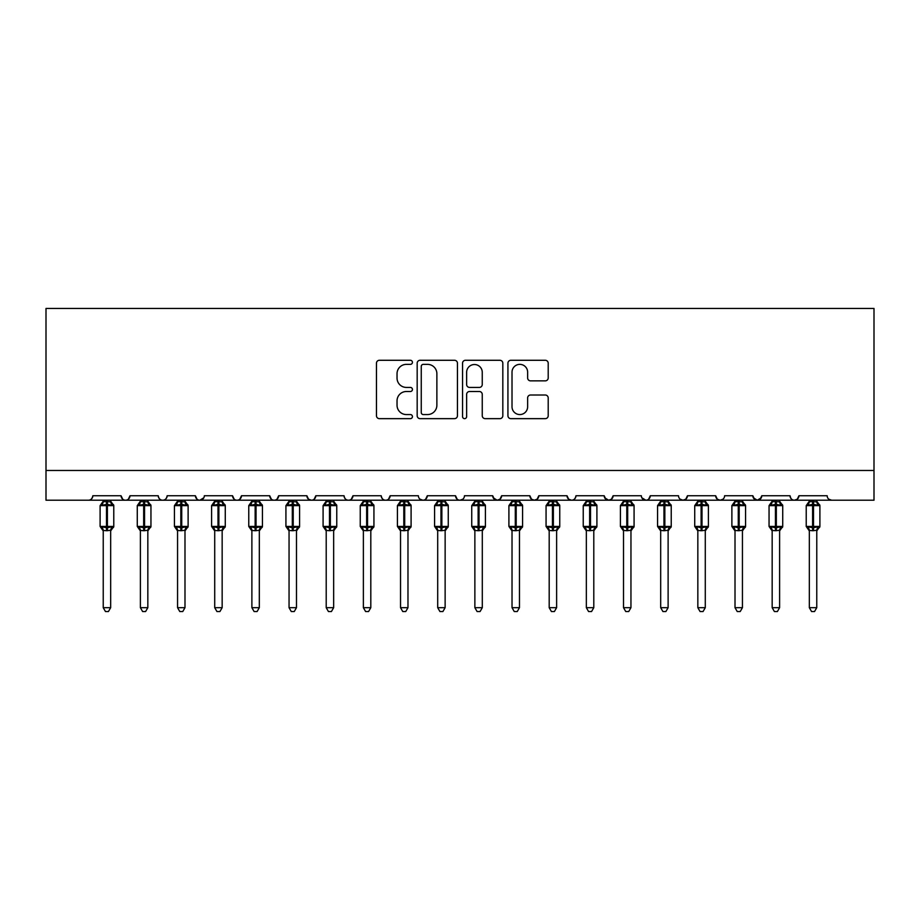 <?xml version="1.0" encoding="UTF-8"?>
<svg xmlns="http://www.w3.org/2000/svg" width="920" height="920" viewBox="0 0 920 920"><rect width="100%" height="100%" fill="white"/><g stroke="black" fill="none" stroke-linecap="round" stroke-linejoin="round"><path stroke-width="1.38" d="M412.436 362.319A2.047 2.047 0 0 0 410.389 360.284L379.385 360.284A2.921 2.921 0 0 0 376.464 363.204L376.464 415.725A2.921 2.921 0 0 0 379.385 418.646L410.389 418.646A2.047 2.047 0 0 0 412.436 416.599A2.047 2.047 0 0 0 410.389 414.563L406.375 414.563A9.338 9.338 0 0 1 397.037 405.225L397.037 400.844A9.338 9.338 0 0 1 406.375 391.506L410.389 391.506A2.047 2.047 0 0 0 412.436 389.459A2.047 2.047 0 0 0 410.389 387.423L406.375 387.423A9.338 9.338 0 0 1 397.037 378.085L397.037 373.704A9.338 9.338 0 0 1 406.375 364.366L410.389 364.366A2.047 2.047 0 0 0 412.436 362.319M545.284 380.857A2.921 2.921 0 0 0 548.205 377.936L548.205 363.204A2.921 2.921 0 0 0 545.284 360.284L510.853 360.284A2.921 2.921 0 0 0 507.932 363.204L507.932 415.725A2.921 2.921 0 0 0 510.853 418.646L545.284 418.646A2.921 2.921 0 0 0 548.205 415.725L548.205 397.923A2.921 2.921 0 0 0 545.284 395.013L530.553 395.013A2.921 2.921 0 0 0 527.631 397.923L527.631 406.755A7.808 7.808 0 0 1 519.823 414.563A7.808 7.808 0 0 1 512.014 406.755L512.014 372.174A7.808 7.808 0 0 1 519.823 364.366A7.808 7.808 0 0 1 527.631 372.174L527.631 377.936A2.921 2.921 0 0 0 530.553 380.857L545.284 380.857M46 470.476L874 470.476L874 308.453L46 308.453L46 500.216L88.366 500.216C90.735 500.296 92.218 498.812 92.828 495.753L121.072 495.753L122.705 499.203M457.447 363.204A2.921 2.921 0 0 0 454.526 360.284L420.095 360.284A2.921 2.921 0 0 0 417.174 363.204L417.174 415.725A2.921 2.921 0 0 0 420.095 418.646L454.526 418.646A2.921 2.921 0 0 0 457.447 415.725L457.447 363.204M465.474 360.284L499.905 360.284A2.921 2.921 0 0 1 502.826 363.204L502.826 415.725A2.921 2.921 0 0 1 499.905 418.646L485.173 418.646A2.921 2.921 0 0 1 482.252 415.725L482.252 394.427A2.921 2.921 0 0 0 479.331 391.506L469.556 391.506A2.921 2.921 0 0 0 466.635 394.427L466.635 416.599A2.047 2.047 0 0 1 464.6 418.646A2.047 2.047 0 0 1 462.553 416.599L462.553 363.204A2.921 2.921 0 0 1 465.474 360.284M88.366 500.216C90.735 500.296 92.218 498.812 92.828 495.753A4.462 4.462 0 0 1 88.366 500.216L125.534 500.216C123.165 500.296 121.681 498.812 121.072 495.753A4.462 4.462 0 0 0 125.534 500.216A4.462 4.462 0 0 0 129.984 495.753L158.228 495.753A4.462 4.462 0 0 0 162.69 500.216A4.462 4.462 0 0 0 167.152 495.753L195.396 495.753A4.462 4.462 0 0 0 199.858 500.216A4.462 4.462 0 0 0 204.32 495.753L232.564 495.753A4.462 4.462 0 0 0 237.015 500.216A4.462 4.462 0 0 0 241.477 495.753L269.721 495.753A4.462 4.462 0 0 0 274.183 500.216A4.462 4.462 0 0 0 278.645 495.753L306.889 495.753A4.462 4.462 0 0 0 311.351 500.216A4.462 4.462 0 0 0 315.801 495.753L344.046 495.753A4.462 4.462 0 0 0 348.507 500.216A4.462 4.462 0 0 0 352.969 495.753L381.213 495.753A4.462 4.462 0 0 0 385.675 500.216A4.462 4.462 0 0 0 390.137 495.753L418.381 495.753A4.462 4.462 0 0 0 422.832 500.216A4.462 4.462 0 0 0 427.294 495.753L455.538 495.753A4.462 4.462 0 0 0 460 500.216A4.462 4.462 0 0 0 464.462 495.753L492.706 495.753A4.462 4.462 0 0 0 497.168 500.216A4.462 4.462 0 0 0 501.618 495.753L529.862 495.753A4.462 4.462 0 0 0 534.324 500.216A4.462 4.462 0 0 0 538.786 495.753L567.03 495.753A4.462 4.462 0 0 0 571.492 500.216A4.462 4.462 0 0 0 575.954 495.753L604.198 495.753A4.462 4.462 0 0 0 608.649 500.216A4.462 4.462 0 0 0 613.111 495.753L641.355 495.753A4.462 4.462 0 0 0 645.817 500.216A4.462 4.462 0 0 0 650.279 495.753L678.523 495.753A4.462 4.462 0 0 0 682.985 500.216A4.462 4.462 0 0 0 687.435 495.753L715.679 495.753A4.462 4.462 0 0 0 720.141 500.216A4.462 4.462 0 0 0 724.603 495.753L752.847 495.753A4.462 4.462 0 0 0 757.309 500.216A4.462 4.462 0 0 0 761.771 495.753L790.015 495.753A4.462 4.462 0 0 0 794.466 500.216A4.462 4.462 0 0 0 798.928 495.753L827.172 495.753A4.462 4.462 0 0 0 831.634 500.216L828.759 499.169M798.928 495.753L797.295 499.203M128.363 499.203L129.984 495.753C129.386 498.812 127.891 500.296 125.534 500.216L794.466 500.216C792.108 500.296 790.613 498.812 790.015 495.753L790.843 498.341M761.771 495.753L760.138 499.203M752.847 495.753L754.481 499.203M715.679 495.753L717.312 499.203M687.435 495.753L685.814 499.203M641.838 497.766L645.817 500.216C648.186 500.296 649.669 498.812 650.279 495.753L648.646 499.203M613.111 495.753L611.478 499.203M604.198 495.753L605.82 499.203M567.03 495.753L568.663 499.203M538.786 495.753L537.153 499.203M529.862 495.753L531.495 499.203M501.618 495.753L499.997 499.203M492.706 495.753L494.339 499.203M462.875 499.169L460 500.216C457.631 500.296 456.147 498.812 455.538 495.753L457.171 499.203M419.968 499.169L422.832 500.216C425.201 500.296 426.684 498.812 427.294 495.753L425.661 499.203M381.213 495.753C381.823 498.812 383.306 500.296 385.675 500.216C388.033 500.296 389.528 498.812 390.137 495.753L388.504 499.203M344.046 495.753C344.655 498.812 346.15 500.296 348.507 500.216C350.876 500.296 352.36 498.812 352.969 495.753L351.336 499.203M308.476 499.169L311.351 500.216C313.709 500.296 315.203 498.812 315.801 495.753L314.18 499.203M306.889 495.753L308.522 499.203M271.354 499.203L269.721 495.753C270.33 498.812 271.814 500.296 274.183 500.216C276.552 500.296 278.036 498.812 278.645 495.753L277.012 499.203M234.186 499.203L232.564 495.753C233.162 498.812 234.657 500.296 237.015 500.216C239.384 500.296 240.867 498.812 241.477 495.753L239.844 499.203M203.837 497.766L199.858 500.216C197.489 500.296 196.006 498.812 195.396 495.753L197.03 499.203M874 470.476L874 500.216L794.466 500.216L797.341 499.169M158.228 495.753C158.838 498.812 160.333 500.296 162.69 500.216C165.059 500.296 166.543 498.812 167.152 495.753M493.189 497.766L497.168 500.216L500.031 499.169M531.461 499.169L534.324 500.216L537.199 499.169M568.617 499.169L571.492 500.216C573.85 500.296 575.345 498.812 575.954 495.753M604.681 497.766L608.649 500.216L611.524 499.169M680.11 499.169L682.985 500.216L685.848 499.169M717.278 499.169L720.141 500.216L723.016 499.169M753.331 497.766L757.309 500.216L761.288 497.766M423.303 364.366A2.047 2.047 0 0 0 421.256 366.413L421.256 412.516A2.047 2.047 0 0 0 423.303 414.563L427.535 414.563A9.338 9.338 0 0 0 436.873 405.225L436.873 373.704A9.338 9.338 0 0 0 427.535 364.366L423.303 364.366M482.252 372.324A7.808 7.808 0 0 0 474.444 364.516A7.808 7.808 0 0 0 466.635 372.324L466.635 384.502A2.921 2.921 0 0 0 469.556 387.423L479.331 387.423A2.921 2.921 0 0 0 482.252 384.502L482.252 372.324M103.235 607.683L110.664 607.683L108.433 611.547L105.466 611.547L103.235 607.683L103.235 530.426A3.266 3.116 180 0 0 101.51 527.7L102.154 526.734L106.501 527.781L106.501 526.447L107.398 526.447L107.398 504.298L111.745 505.344L112.815 504.24A1.483 1.483 0 0 1 113.781 505.632L100.107 505.632L100.107 526.447L106.501 526.447L106.501 504.298L102.154 505.344L101.51 504.39A3.266 3.116 -0 0 0 103.235 501.641L110.664 501.803L110.664 500.216M110.664 607.683L110.664 530.288L106.501 530.725L106.501 527.781L107.398 527.781L107.398 526.447L113.781 526.447A1.483 1.483 0 0 1 112.815 527.838L110.664 530.92M110.664 530.438L110.664 530.426A3.266 3.116 180 0 1 112.378 527.7L111.745 526.734L107.398 527.781L107.398 530.725M106.501 530.725L103.235 530.426M103.235 500.216L103.235 501.664M102.154 505.344L102.591 504.079M111.745 505.344L110.664 501.803M110.664 530.288L111.745 526.734M103.224 530.288L102.154 526.734M140.392 607.683L147.833 607.683L145.601 611.547L142.623 611.547L140.392 607.683L140.392 530.426A3.266 3.116 180 0 0 138.678 527.7L139.311 526.734L143.669 527.781L143.669 526.447L144.555 526.447L144.555 504.298L148.902 505.344L149.971 504.24A1.483 1.483 0 0 1 150.949 505.632L137.275 505.632L137.275 526.447L143.669 526.447L143.669 504.298L139.311 505.344L138.678 504.39A3.266 3.116 -0 0 0 140.392 501.641L147.833 501.803L147.833 500.216M147.833 607.683L147.833 530.288L143.669 530.725L143.669 527.781L144.555 527.781L144.555 526.447L150.949 526.447A1.483 1.483 0 0 1 149.971 527.838L147.833 530.92M147.833 530.438L147.833 530.426A3.266 3.116 180 0 1 149.546 527.7L148.902 526.734L144.555 527.781L144.555 530.725M143.669 530.725L140.392 530.426M140.392 500.216L140.392 501.664M139.311 505.344L139.748 504.079M148.902 505.344L147.833 501.803M147.833 530.288L148.902 526.734M140.392 530.288L139.311 526.734M177.56 607.683L184.989 607.683L182.758 611.547L179.791 611.547L177.56 607.683L177.56 530.426A3.266 3.116 180 0 0 175.846 527.7L176.479 526.734L180.826 527.781L180.826 526.447L181.723 526.447L181.723 504.298L186.07 505.344L187.139 504.24A1.483 1.483 0 0 1 188.117 505.632L174.432 505.632L174.432 526.447L180.826 526.447L180.826 504.298L176.479 505.344L175.846 504.39A3.266 3.116 -0 0 0 177.56 501.641L184.989 501.803L184.989 500.216M184.989 607.683L184.989 530.288L180.826 530.725L180.826 527.781L181.723 527.781L181.723 526.447L188.117 526.447A1.483 1.483 0 0 1 187.139 527.838L184.989 530.92M184.989 530.438L184.989 530.426A3.266 3.116 180 0 1 186.714 527.7L186.07 526.734L181.723 527.781L181.723 530.725M180.826 530.725L177.56 530.426M177.56 500.216L177.56 501.664M176.479 505.344L176.916 504.079M186.07 505.344L184.989 501.803M184.989 530.288L186.07 526.734M177.56 530.288L176.479 526.734M214.716 607.683L222.157 607.683L219.926 611.547L216.947 611.547L214.716 607.683L214.716 530.426A3.266 3.116 180 0 0 213.003 527.7L213.647 526.734L217.994 527.781L217.994 526.447L218.88 526.447L218.88 504.298L223.238 505.344L224.296 504.24A1.483 1.483 0 0 1 225.273 505.632L211.6 505.632L211.6 526.447L217.994 526.447L217.994 504.298L213.647 505.344L213.003 504.39A3.266 3.116 -0 0 0 214.716 501.641L222.157 501.803L222.157 500.216M222.157 607.683L222.157 530.288L217.994 530.725L217.994 527.781L218.88 527.781L218.88 526.447L225.273 526.447A1.483 1.483 0 0 1 224.296 527.838L222.157 530.92M222.157 530.438L222.157 530.426A3.266 3.116 180 0 1 223.87 527.7L223.238 526.734L218.88 527.781L218.88 530.725M217.994 530.725L214.716 530.426M214.716 500.216L214.716 501.664M213.647 505.344L214.084 504.079M223.238 505.344L222.157 501.803M222.157 530.288L223.238 526.734M214.716 530.288L213.647 526.734M251.884 607.683L259.313 607.683L257.082 611.547L254.115 611.547L251.884 607.683L251.884 530.426A3.266 3.116 180 0 0 250.171 527.7L250.803 526.734L255.15 527.781L255.15 526.447L256.048 526.447L256.048 504.298L260.394 505.344L261.464 504.24A1.483 1.483 0 0 1 262.441 505.632L248.768 505.632L248.768 526.447L255.15 526.447L255.15 504.298L250.803 505.344L250.171 504.39A3.266 3.116 -0 0 0 251.884 501.641L259.325 501.803L259.313 500.216M259.313 607.683L259.325 530.288L255.15 530.725L255.15 527.781L256.048 527.781L256.048 526.447L262.441 526.447A1.483 1.483 0 0 1 261.464 527.838L259.313 530.92M259.313 530.438L259.313 530.426A3.266 3.116 180 0 1 261.038 527.7L260.394 526.734L256.048 527.781L256.048 530.725M255.15 530.725L251.884 530.426M251.884 500.216L251.884 501.664M250.803 505.344L251.24 504.079M260.394 505.344L259.325 501.803M259.325 530.288L260.394 526.734M251.884 530.288L250.803 526.734M289.052 607.683L296.481 607.683L294.25 611.547L291.283 611.547L289.052 607.683L289.052 530.426A3.266 3.116 180 0 0 287.327 527.7L287.971 526.734L292.318 527.781L292.318 526.447L293.215 526.447L293.215 504.298L297.562 505.344L298.632 504.24A1.483 1.483 0 0 1 299.598 505.632L285.924 505.632L285.924 526.447L292.318 526.447L292.318 504.298L287.971 505.344L287.327 504.39A3.266 3.116 -0 0 0 289.052 501.641L296.481 501.803L296.481 500.216M296.481 607.683L296.481 530.288L292.318 530.725L292.318 527.781L293.215 527.781L293.215 526.447L299.598 526.447A1.483 1.483 0 0 1 298.632 527.838L296.481 530.92M296.481 530.438L296.481 530.426A3.266 3.116 180 0 1 298.195 527.7L297.562 526.734L293.215 527.781L293.215 530.725M292.318 530.725L289.052 530.426M289.052 500.216L289.052 501.664M287.971 505.344L288.408 504.079M297.562 505.344L296.481 501.803M296.481 530.288L297.562 526.734M289.041 530.288L287.971 526.734M326.209 607.683L333.649 607.683L331.418 611.547L328.44 611.547L326.209 607.683L326.209 530.426A3.266 3.116 180 0 0 324.495 527.7L325.128 526.734L329.486 527.781L329.486 526.447L330.372 526.447L330.372 504.298L334.719 505.344L335.788 504.24A1.483 1.483 0 0 1 336.766 505.632L323.092 505.632L323.092 526.447L329.486 526.447L329.486 504.298L325.128 505.344L324.495 504.39A3.266 3.116 -0 0 0 326.209 501.641L333.649 501.803L333.649 500.216M333.649 607.683L333.649 530.288L329.486 530.725L329.486 527.781L330.372 527.781L330.372 526.447L336.766 526.447A1.483 1.483 0 0 1 335.788 527.838L333.649 530.92M333.649 530.438L333.649 530.426A3.266 3.116 180 0 1 335.363 527.7L334.719 526.734L330.372 527.781L330.372 530.725M329.486 530.725L326.209 530.426M326.209 500.216L326.209 501.664M325.128 505.344L325.565 504.079M334.719 505.344L333.649 501.803M333.649 530.288L334.719 526.734M326.209 530.288L325.128 526.734M363.377 607.683L370.806 607.683L368.575 611.547L365.608 611.547L363.377 607.683L363.377 530.426A3.266 3.116 180 0 0 361.663 527.7L362.296 526.734L366.643 527.781L366.643 526.447L367.54 526.447L367.54 504.298L371.887 505.344L372.956 504.24A1.483 1.483 0 0 1 373.934 505.632L360.249 505.632L360.249 526.447L366.643 526.447L366.643 504.298L362.296 505.344L361.663 504.39A3.266 3.116 -0 0 0 363.377 501.641L370.806 501.803L370.806 500.216M370.806 607.683L370.806 530.288L366.643 530.725L366.643 527.781L367.54 527.781L367.54 526.447L373.934 526.447A1.483 1.483 0 0 1 372.956 527.838L370.806 530.92M370.806 530.438L370.806 530.426A3.266 3.116 180 0 1 372.531 527.7L371.887 526.734L367.54 527.781L367.54 530.725M366.643 530.725L363.377 530.426M363.377 500.216L363.377 501.664M362.296 505.344L362.733 504.079M371.887 505.344L370.806 501.803M370.806 530.288L371.887 526.734M363.377 530.288L362.296 526.734M400.534 607.683L407.974 607.683L405.743 611.547L402.764 611.547L400.534 607.683L400.534 530.426A3.266 3.116 180 0 0 398.82 527.7L399.464 526.734L403.811 527.781L403.811 526.447L404.697 526.447L404.697 504.298L409.055 505.344L410.113 504.24A1.483 1.483 0 0 1 411.091 505.632L397.417 505.632L397.417 526.447L403.811 526.447L403.811 504.298L399.464 505.344L398.82 504.39A3.266 3.116 -0 0 0 400.534 501.641L407.974 501.803L407.974 500.216M407.974 607.683L407.974 530.288L403.811 530.725L403.811 527.781L404.697 527.781L404.697 526.447L411.091 526.447A1.483 1.483 0 0 1 410.113 527.838L407.974 530.92M407.974 530.438L407.974 530.426A3.266 3.116 180 0 1 409.687 527.7L409.055 526.734L404.697 527.781L404.697 530.725M403.811 530.725L400.534 530.426M400.534 500.216L400.534 501.664M399.464 505.344L399.901 504.079M409.055 505.344L407.974 501.803M407.974 530.288L409.055 526.734M400.534 530.288L399.464 526.734M437.702 607.683L445.13 607.683L442.899 611.547L439.933 611.547L437.702 607.683L437.702 530.426A3.266 3.116 180 0 0 435.988 527.7L436.62 526.734L440.967 527.781L440.967 526.447L441.864 526.447L441.864 504.298L446.211 505.344L447.281 504.24A1.483 1.483 0 0 1 448.258 505.632L434.585 505.632L434.585 526.447L440.967 526.447L440.967 504.298L436.62 505.344L435.988 504.39A3.266 3.116 -0 0 0 437.702 501.641L445.142 501.803L445.13 500.216M445.13 607.683L445.142 530.288L440.967 530.725L440.967 527.781L441.864 527.781L441.864 526.447L448.258 526.447A1.483 1.483 0 0 1 447.281 527.838L445.13 530.92M445.13 530.438L445.13 530.426A3.266 3.116 180 0 1 446.855 527.7L446.211 526.734L441.864 527.781L441.864 530.725M440.967 530.725L437.702 530.426M437.702 500.216L437.702 501.664M436.62 505.344L437.058 504.079M446.211 505.344L445.142 501.803M445.142 530.288L446.211 526.734M437.702 530.288L436.62 526.734M474.869 607.683L482.298 607.683L480.067 611.547L477.1 611.547L474.869 607.683L474.869 530.426A3.266 3.116 180 0 0 473.144 527.7L473.788 526.734L478.135 527.781L478.135 526.447L479.032 526.447L479.032 504.298L483.379 505.344L484.449 504.24A1.483 1.483 0 0 1 485.415 505.632L471.741 505.632L471.741 526.447L478.135 526.447L478.135 504.298L473.788 505.344L473.144 504.39A3.266 3.116 -0 0 0 474.869 501.641L482.298 501.803L482.298 500.216M482.298 607.683L482.298 530.288L478.135 530.725L478.135 527.781L479.032 527.781L479.032 526.447L485.415 526.447A1.483 1.483 0 0 1 484.449 527.838L482.298 530.92M482.298 530.438L482.298 530.426A3.266 3.116 180 0 1 484.012 527.7L483.379 526.734L479.032 527.781L479.032 530.725M478.135 530.725L474.869 530.426M474.869 500.216L474.869 501.664M473.788 505.344L474.225 504.079M483.379 505.344L482.298 501.803M482.298 530.288L483.379 526.734M474.858 530.288L473.788 526.734M512.026 607.683L519.466 607.683L517.235 611.547L514.257 611.547L512.026 607.683L512.026 530.426A3.266 3.116 180 0 0 510.312 527.7L510.945 526.734L515.303 527.781L515.303 526.447L516.189 526.447L516.189 504.298L520.536 505.344L521.606 504.24A1.483 1.483 0 0 1 522.583 505.632L508.909 505.632L508.909 526.447L515.303 526.447L515.303 504.298L510.945 505.344L510.312 504.39A3.266 3.116 -0 0 0 512.026 501.641L519.466 501.803L519.466 500.216M519.466 607.683L519.466 530.288L515.303 530.725L515.303 527.781L516.189 527.781L516.189 526.447L522.583 526.447A1.483 1.483 0 0 1 521.606 527.838L519.466 530.92M519.466 530.438L519.466 530.426A3.266 3.116 180 0 1 521.18 527.7L520.536 526.734L516.189 527.781L516.189 530.725M515.303 530.725L512.026 530.426M512.026 500.216L512.026 501.664M510.945 505.344L511.382 504.079M520.536 505.344L519.466 501.803M519.466 530.288L520.536 526.734M512.026 530.288L510.945 526.734M549.194 607.683L556.623 607.683L554.392 611.547L551.425 611.547L549.194 607.683L549.194 530.426A3.266 3.116 180 0 0 547.469 527.7L548.113 526.734L552.46 527.781L552.46 526.447L553.357 526.447L553.357 504.298L557.704 505.344L558.773 504.24A1.483 1.483 0 0 1 559.751 505.632L546.066 505.632L546.066 526.447L552.46 526.447L552.46 504.298L548.113 505.344L547.469 504.39A3.266 3.116 -0 0 0 549.194 501.641L556.623 501.803L556.623 500.216M556.623 607.683L556.623 530.288L552.46 530.725L552.46 527.781L553.357 527.781L553.357 526.447L559.751 526.447A1.483 1.483 0 0 1 558.773 527.838L556.623 530.92M556.623 530.438L556.623 530.426A3.266 3.116 180 0 1 558.337 527.7L557.704 526.734L553.357 527.781L553.357 530.725M552.46 530.725L549.194 530.426M549.194 500.216L549.194 501.664M548.113 505.344L548.55 504.079M557.704 505.344L556.623 501.803M556.623 530.288L557.704 526.734M549.194 530.288L548.113 526.734M586.351 607.683L593.791 607.683L591.56 611.547L588.582 611.547L586.351 607.683L586.351 530.426A3.266 3.116 180 0 0 584.637 527.7L585.281 526.734L589.628 527.781L589.628 526.447L590.513 526.447L590.513 504.298L594.872 505.344L595.93 504.24A1.483 1.483 0 0 1 596.907 505.632L583.234 505.632L583.234 526.447L589.628 526.447L589.628 504.298L585.281 505.344L584.637 504.39A3.266 3.116 -0 0 0 586.351 501.641L593.791 501.803L593.791 500.216M593.791 607.683L593.791 530.288L589.628 530.725L589.628 527.781L590.513 527.781L590.513 526.447L596.907 526.447A1.483 1.483 0 0 1 595.93 527.838L593.791 530.92M593.791 530.438L593.791 530.426A3.266 3.116 180 0 1 595.505 527.7L594.872 526.734L590.513 527.781L590.513 530.725M589.628 530.725L586.351 530.426M586.351 500.216L586.351 501.664M585.281 505.344L585.718 504.079M594.872 505.344L593.791 501.803M593.791 530.288L594.872 526.734M586.351 530.288L585.281 526.734M623.519 607.683L630.947 607.683L628.716 611.547L625.749 611.547L623.519 607.683L623.519 530.426A3.266 3.116 180 0 0 621.805 527.7L622.438 526.734L626.784 527.781L626.784 526.447L627.681 526.447L627.681 504.298L632.029 505.344L633.098 504.24A1.483 1.483 0 0 1 634.075 505.632L620.402 505.632L620.402 526.447L626.784 526.447L626.784 504.298L622.438 505.344L621.805 504.39A3.266 3.116 -0 0 0 623.519 501.641L630.959 501.803L630.947 500.216M630.947 607.683L630.959 530.288L626.784 530.725L626.784 527.781L627.681 527.781L627.681 526.447L634.075 526.447A1.483 1.483 0 0 1 633.098 527.838L630.947 530.92M630.947 530.438L630.947 530.426A3.266 3.116 180 0 1 632.672 527.7L632.029 526.734L627.681 527.781L627.681 530.725M626.784 530.725L623.519 530.426M623.519 500.216L623.519 501.664M622.438 505.344L622.874 504.079M632.029 505.344L630.959 501.803M630.959 530.288L632.029 526.734M623.519 530.288L622.438 526.734M660.686 607.683L668.115 607.683L665.884 611.547L662.918 611.547L660.686 607.683L660.686 530.426A3.266 3.116 180 0 0 658.961 527.7L659.606 526.734L663.952 527.781L663.952 526.447L664.849 526.447L664.849 504.298L669.196 505.344L670.266 504.24A1.483 1.483 0 0 1 671.232 505.632L657.558 505.632L657.558 526.447L663.952 526.447L663.952 504.298L659.606 505.344L658.961 504.39A3.266 3.116 -0 0 0 660.686 501.641L668.115 501.803L668.115 500.216M668.115 607.683L668.115 530.288L663.952 530.725L663.952 527.781L664.849 527.781L664.849 526.447L671.232 526.447A1.483 1.483 0 0 1 670.266 527.838L668.115 530.92M668.115 530.438L668.115 530.426A3.266 3.116 180 0 1 669.829 527.7L669.196 526.734L664.849 527.781L664.849 530.725M663.952 530.725L660.686 530.426M660.686 500.216L660.686 501.664M659.606 505.344L660.043 504.079M669.196 505.344L668.115 501.803M668.115 530.288L669.196 526.734M660.675 530.288L659.606 526.734M697.843 607.683L705.283 607.683L703.053 611.547L700.074 611.547L697.843 607.683L697.843 530.426A3.266 3.116 180 0 0 696.13 527.7L696.762 526.734L701.12 527.781L701.12 526.447L702.006 526.447L702.006 504.298L706.353 505.344L707.422 504.24A1.483 1.483 0 0 1 708.4 505.632L694.726 505.632L694.726 526.447L701.12 526.447L701.12 504.298L696.762 505.344L696.13 504.39A3.266 3.116 -0 0 0 697.843 501.641L705.283 501.803L705.283 500.216M705.283 607.683L705.283 530.288L701.12 530.725L701.12 527.781L702.006 527.781L702.006 526.447L708.4 526.447A1.483 1.483 0 0 1 707.422 527.838L705.283 530.92M705.283 530.438L705.283 530.426A3.266 3.116 180 0 1 706.997 527.7L706.353 526.734L702.006 527.781L702.006 530.725M701.12 530.725L697.843 530.426M697.843 500.216L697.843 501.664M696.762 505.344L697.199 504.079M706.353 505.344L705.283 501.803M705.283 530.288L706.353 526.734M697.843 530.288L696.762 526.734M735.011 607.683L742.44 607.683L740.209 611.547L737.242 611.547L735.011 607.683L735.011 530.426A3.266 3.116 180 0 0 733.286 527.7L733.93 526.734L738.277 527.781L738.277 526.447L739.174 526.447L739.174 504.298L743.521 505.344L744.591 504.24A1.483 1.483 0 0 1 745.568 505.632L731.883 505.632L731.883 526.447L738.277 526.447L738.277 504.298L733.93 505.344L733.286 504.39A3.266 3.116 -0 0 0 735.011 501.641L742.44 501.803L742.44 500.216M742.44 607.683L742.44 530.288L738.277 530.725L738.277 527.781L739.174 527.781L739.174 526.447L745.568 526.447A1.483 1.483 0 0 1 744.591 527.838L742.44 530.92M742.44 530.438L742.44 530.426A3.266 3.116 180 0 1 744.154 527.7L743.521 526.734L739.174 527.781L739.174 530.725M738.277 530.725L735.011 530.426M735.011 500.216L735.011 501.664M733.93 505.344L734.367 504.079M743.521 505.344L742.44 501.803M742.44 530.288L743.521 526.734M735.011 530.288L733.93 526.734M772.168 607.683L779.608 607.683L777.377 611.547L774.398 611.547L772.168 607.683L772.168 530.426A3.266 3.116 180 0 0 770.454 527.7L771.098 526.734L775.445 527.781L775.445 526.447L776.331 526.447L776.331 504.298L780.689 505.344L781.747 504.24A1.483 1.483 0 0 1 782.724 505.632L769.051 505.632L769.051 526.447L775.445 526.447L775.445 504.298L771.098 505.344L770.454 504.39A3.266 3.116 -0 0 0 772.168 501.641L779.608 501.803L779.608 500.216M779.608 607.683L779.608 530.288L775.445 530.725L775.445 527.781L776.331 527.781L776.331 526.447L782.724 526.447A1.483 1.483 0 0 1 781.747 527.838L779.608 530.92M779.608 530.438L779.608 530.426A3.266 3.116 180 0 1 781.321 527.7L780.689 526.734L776.331 527.781L776.331 530.725M775.445 530.725L772.168 530.426M772.168 500.216L772.168 501.664M771.098 505.344L771.535 504.079M780.689 505.344L779.608 501.803M779.608 530.288L780.689 526.734M772.168 530.288L771.098 526.734M809.335 607.683L816.764 607.683L814.533 611.547L811.567 611.547L809.335 607.683L809.335 530.426A3.266 3.116 180 0 0 807.622 527.7L808.255 526.734L812.601 527.781L812.601 526.447L813.498 526.447L813.498 504.298L817.845 505.344L818.915 504.24A1.483 1.483 0 0 1 819.893 505.632L806.219 505.632L806.219 526.447L812.601 526.447L812.601 504.298L808.255 505.344L807.622 504.39A3.266 3.116 -0 0 0 809.335 501.641L816.776 501.803L816.764 500.216M816.764 607.683L816.776 530.288L812.601 530.725L812.601 527.781L813.498 527.781L813.498 526.447L819.893 526.447A1.483 1.483 0 0 1 818.915 527.838L816.764 530.92M816.764 530.438L816.764 530.426A3.266 3.116 180 0 1 818.489 527.7L817.845 526.734L813.498 527.781L813.498 530.725M812.601 530.725L809.335 530.426M809.335 500.216L809.335 501.664M808.255 505.344L808.692 504.079M817.845 505.344L816.776 501.803M816.776 530.288L817.845 526.734M809.335 530.288L808.255 526.734M107.398 501.354L107.398 504.298L106.501 504.298L106.501 501.354M112.378 504.39A3.266 3.116 -0 0 1 110.664 501.641M144.555 501.354L144.555 504.298L143.669 504.298L143.669 501.354M149.546 504.39A3.266 3.116 -0 0 1 147.833 501.641M181.723 501.354L181.723 504.298L180.826 504.298L180.826 501.354M186.714 504.39A3.266 3.116 -0 0 1 184.989 501.641M218.88 501.354L218.88 504.298L217.994 504.298L217.994 501.354M223.87 504.39A3.266 3.116 -0 0 1 222.157 501.641M256.048 501.354L256.048 504.298L255.15 504.298L255.15 501.354M261.038 504.39A3.266 3.116 -0 0 1 259.313 501.641M293.215 501.354L293.215 504.298L292.318 504.298L292.318 501.354M298.195 504.39A3.266 3.116 -0 0 1 296.481 501.641M330.372 501.354L330.372 504.298L329.486 504.298L329.486 501.354M335.363 504.39A3.266 3.116 -0 0 1 333.649 501.641M367.54 501.354L367.54 504.298L366.643 504.298L366.643 501.354M372.531 504.39A3.266 3.116 -0 0 1 370.806 501.641M404.697 501.354L404.697 504.298L403.811 504.298L403.811 501.354M409.687 504.39A3.266 3.116 -0 0 1 407.974 501.641M441.864 501.354L441.864 504.298L440.967 504.298L440.967 501.354M446.855 504.39A3.266 3.116 -0 0 1 445.13 501.641M479.032 501.354L479.032 504.298L478.135 504.298L478.135 501.354M484.012 504.39A3.266 3.116 -0 0 1 482.298 501.641M516.189 501.354L516.189 504.298L515.303 504.298L515.303 501.354M521.18 504.39A3.266 3.116 -0 0 1 519.466 501.641M553.357 501.354L553.357 504.298L552.46 504.298L552.46 501.354M558.337 504.39A3.266 3.116 -0 0 1 556.623 501.641M590.513 501.354L590.513 504.298L589.628 504.298L589.628 501.354M595.505 504.39A3.266 3.116 -0 0 1 593.791 501.641M627.681 501.354L627.681 504.298L626.784 504.298L626.784 501.354M632.672 504.39A3.266 3.116 -0 0 1 630.947 501.641M664.849 501.354L664.849 504.298L663.952 504.298L663.952 501.354M669.829 504.39A3.266 3.116 -0 0 1 668.115 501.641M702.006 501.354L702.006 504.298L701.12 504.298L701.12 501.354M706.997 504.39A3.266 3.116 -0 0 1 705.283 501.641M739.174 501.354L739.174 504.298L738.277 504.298L738.277 501.354M744.154 504.39A3.266 3.116 -0 0 1 742.44 501.641M776.331 501.354L776.331 504.298L775.445 504.298L775.445 501.354M781.321 504.39A3.266 3.116 -0 0 1 779.608 501.641M813.498 501.354L813.498 504.298L812.601 504.298L812.601 501.354M818.489 504.39A3.266 3.116 -0 0 1 816.764 501.641M113.781 526.447L113.781 505.632M103.235 530.92L100.107 526.447M103.235 501.17L100.107 505.632M112.815 504.24L110.664 501.17M150.949 526.447L150.949 505.632M140.392 530.92L137.275 526.447M140.392 501.17L137.275 505.632M149.971 504.24L147.833 501.17M188.117 526.447L188.117 505.632M177.56 530.92L174.432 526.447M177.56 501.17L174.432 505.632M187.139 504.24L184.989 501.17M225.273 526.447L225.273 505.632M214.716 530.92L211.6 526.447M214.716 501.17L211.6 505.632M224.296 504.24L222.157 501.17M262.441 526.447L262.441 505.632M251.884 530.92L248.768 526.447M251.884 501.17L248.768 505.632M261.464 504.24L259.313 501.17M299.598 526.447L299.598 505.632M289.052 530.92L285.924 526.447M289.052 501.17L285.924 505.632M298.632 504.24L296.481 501.17M336.766 526.447L336.766 505.632M326.209 530.92L323.092 526.447M326.209 501.17L323.092 505.632M335.788 504.24L333.649 501.17M373.934 526.447L373.934 505.632M363.377 530.92L360.249 526.447M363.377 501.17L360.249 505.632M372.956 504.24L370.806 501.17M411.091 526.447L411.091 505.632M400.534 530.92L397.417 526.447M400.534 501.17L397.417 505.632M410.113 504.24L407.974 501.17M448.258 526.447L448.258 505.632M437.702 530.92L434.585 526.447M437.702 501.17L434.585 505.632M447.281 504.24L445.13 501.17M485.415 526.447L485.415 505.632M474.869 530.92L471.741 526.447M474.869 501.17L471.741 505.632M484.449 504.24L482.298 501.17M522.583 526.447L522.583 505.632M512.026 530.92L508.909 526.447M512.026 501.17L508.909 505.632M521.606 504.24L519.466 501.17M559.751 526.447L559.751 505.632M549.194 530.92L546.066 526.447M549.194 501.17L546.066 505.632M558.773 504.24L556.623 501.17M596.907 526.447L596.907 505.632M586.351 530.92L583.234 526.447M586.351 501.17L583.234 505.632M595.93 504.24L593.791 501.17M634.075 526.447L634.075 505.632M623.519 530.92L620.402 526.447M623.519 501.17L620.402 505.632M633.098 504.24L630.947 501.17M671.232 526.447L671.232 505.632M660.686 530.92L657.558 526.447M660.686 501.17L657.558 505.632M670.266 504.24L668.115 501.17M708.4 526.447L708.4 505.632M697.843 530.92L694.726 526.447M697.843 501.17L694.726 505.632M707.422 504.24L705.283 501.17M745.568 526.447L745.568 505.632M735.011 530.92L731.883 526.447M735.011 501.17L731.883 505.632M744.591 504.24L742.44 501.17M782.724 526.447L782.724 505.632M772.168 530.92L769.051 526.447M772.168 501.17L769.051 505.632M781.747 504.24L779.608 501.17M819.893 526.447L819.893 505.632M809.335 530.92L806.219 526.447M809.335 501.17L806.219 505.632M818.915 504.24L816.764 501.17"/></g></svg>
